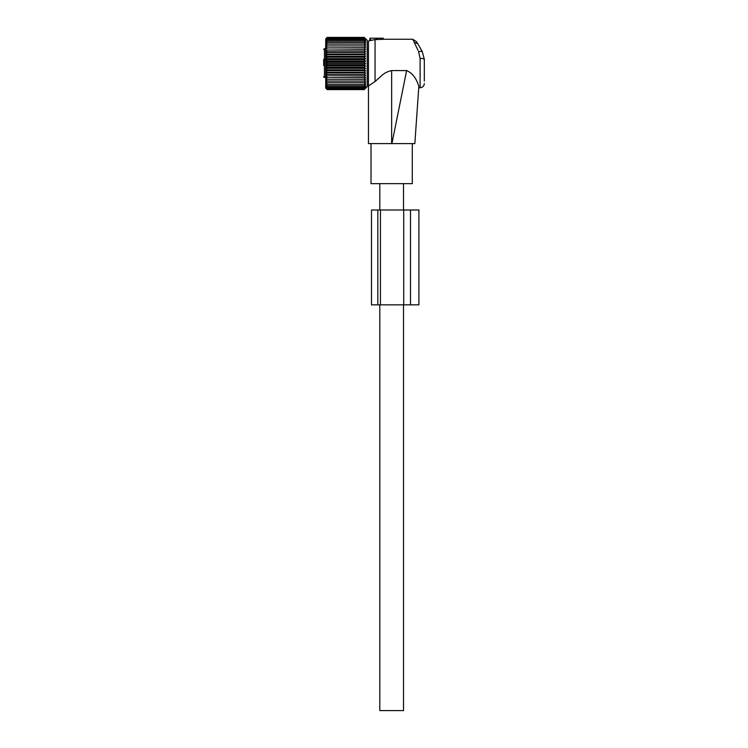 <?xml version="1.0" encoding="UTF-8"?>
<svg xmlns="http://www.w3.org/2000/svg" width="748" height="748" viewBox="0 0 748 748"><rect width="100%" height="100%" fill="white"/><g stroke="black" fill="none" stroke-linecap="round" stroke-linejoin="round"><path stroke-width="1.12" d="M368.465 85.973L368.465 41.028L369.606 40.719L370.045 38.204L376.104 38.204L375.982 39.653L377.132 39.541L375.057 39.56L375.057 81.541L368.465 85.973L368.465 143.597L391.915 143.597L406.622 70.574L391.653 70.574L391.653 143.597M383.219 38.204L383.415 39.289L382.696 39.326L383.415 39.289L383.219 38.204L376.104 38.204M391.653 70.574C387.23 71.509 383.528 73.547 380.536 76.679L375.057 81.541M391.915 143.597L414.841 143.597L418.843 86.375C418.712 88.189 418.712 88.189 418.843 86.394C418.712 88.189 418.712 88.189 418.843 86.394C417.786 83.168 415.075 74.183 406.622 70.574M418.029 50.312L414.177 42.234L417.833 43.823L422.209 51.406L424.322 59.307A4.217 0.879 0 0 0 420.105 58.419L418.553 51.406L422.209 51.406L424.322 59.307L424.322 81.074M414.841 143.597L412.288 143.597L412.288 183.643L371.017 183.643L371.017 143.597M422.209 51.406L416.617 41.729L412.765 39.261L414.177 42.234M370.578 38.204L370.372 40.551C369.297 40.794 369.297 40.794 370.372 40.551L375.057 39.56M377.095 39.326L376.899 38.204L377.132 39.541L382.696 39.326L382.696 38.204M403.509 304.847L403.509 710.6L379.797 710.6L379.797 304.847M323.678 59.288L323.678 65.525M325.717 48.62L324.464 48.62L324.464 77.427A0.795 0.795 0 0 1 323.678 76.633C323.678 71.369 323.678 71.369 323.678 76.633C323.678 71.369 323.678 71.369 323.678 76.633A0.795 0.739 0 0 0 324.464 77.371L325.717 77.371M325.922 82.691L327.231 84.496L364.22 84.496L365.529 82.691L325.922 82.691M327.231 84.496L325.922 84.141L327.231 85.917L364.22 85.917L365.529 84.141L364.22 84.496M325.922 81.055L327.231 81.055L325.922 81.055L327.231 82.869M365.529 79.251L325.922 79.251L327.231 81.055L364.22 81.055L365.529 79.251L364.22 79.073L365.529 77.287L364.22 76.941L365.529 75.202L364.22 74.678L365.529 72.995L364.22 72.304L365.529 70.705L364.22 69.854L365.529 68.339L364.22 67.339L365.529 65.936L364.22 64.786L365.529 63.505L364.22 62.215L365.529 61.065L364.22 59.672L365.529 58.662L364.22 57.157L365.529 56.296L364.22 54.698L365.529 54.006L364.22 52.332L365.529 51.799L364.22 50.069L365.529 49.714L364.22 47.937L365.529 47.76L364.22 45.955L365.529 45.955L364.22 44.141L365.529 44.319L364.22 42.514L365.529 42.87L364.22 41.084L365.529 41.617L364.22 39.878L365.529 40.57L364.22 38.896L365.529 39.747L364.22 38.148L327.231 38.148L325.922 39.747L327.231 38.896L364.22 38.896M325.922 79.251L364.22 79.073M365.529 77.287L325.922 77.287L327.231 79.073M325.922 77.287L364.22 76.941M365.529 75.202L325.922 75.202L327.231 76.941M325.922 75.202L327.231 74.678L364.22 74.678M365.529 72.995L325.922 72.995L327.231 74.678M325.922 72.995L327.231 72.304L364.22 72.304M365.529 70.705L325.922 70.705L327.231 72.304M325.922 70.705L327.231 69.854L364.22 69.854M365.529 68.339L325.922 68.339L327.231 69.854M325.922 68.339L327.231 67.339L364.22 67.339M365.529 65.936L325.922 65.936L327.231 67.339M325.922 65.936L327.231 64.786L364.22 64.786M365.529 63.505L325.922 63.505L327.231 64.786M325.922 63.505L327.231 62.215L364.22 62.215M365.529 61.065L325.922 61.065L327.231 62.215M325.922 61.065L327.231 59.672L364.22 59.672M365.529 58.662L325.922 58.662L327.231 59.672M325.922 58.662L327.231 57.157L364.22 57.157M365.529 56.296L325.922 56.296L327.231 57.157M325.922 56.296L327.231 54.698L364.22 54.698M365.529 54.006L325.922 54.006L327.231 54.698M325.922 54.006L327.231 52.332L364.22 52.332M365.529 51.799L325.922 51.799L327.231 52.332M325.922 51.799L327.231 50.069L364.22 50.069M365.529 49.714L327.231 50.069M325.922 49.714L327.231 47.937L364.22 47.937M365.529 47.76L327.231 47.937M325.922 47.76L327.231 45.955L365.529 45.955M325.922 45.955L327.231 45.955L325.922 45.955L327.231 44.141L364.22 44.141M327.231 38.896L325.922 40.57L327.231 39.878L325.922 41.617L327.231 41.084L325.922 42.87L327.231 42.514L325.922 44.319L327.231 44.141M327.231 38.148L325.922 39.158L327.231 37.4L325.717 38.887L325.717 88.124L327.231 89.601L364.22 89.601L365.529 88.199L364.22 89.349L365.529 87.843L364.22 88.853L365.529 87.254L364.22 88.105L365.529 86.431L364.22 87.123L365.529 85.394L364.22 85.917M325.922 88.32L327.231 89.601L325.922 88.199L327.231 89.349L364.22 89.349M327.231 85.917L325.922 85.394L327.231 87.123L325.922 86.431L327.231 88.853L325.922 87.843L327.231 89.349M365.529 88.32L367.212 86.637L367.212 40.364L365.529 38.681M365.529 81.055L364.22 81.055L365.529 81.055L364.22 82.869M327.231 42.514L364.22 42.514M327.231 41.084L364.22 41.084M327.231 39.878L364.22 39.878M325.922 38.681L327.231 37.4L364.22 37.4L365.426 38.681M327.231 88.853L364.22 88.853M327.231 88.105L364.22 88.105M327.231 87.123L364.22 87.123M365.529 38.803L364.22 38.148M327.231 37.652L364.22 37.652M380.452 304.847L380.452 209.992L371.494 209.992L371.494 304.847L403.724 304.847L403.724 209.992L418.917 209.992L418.917 304.847L403.724 304.847M380.452 209.992L403.724 209.992M420.105 58.419L420.105 87.74C422.667 87.488 424.069 86.085 424.322 83.524M325.717 77.427L324.464 77.371M377.815 304.847L377.815 209.992M410.493 304.847L410.493 209.992M418.749 87.74L420.105 87.74M383.415 39.261L412.765 39.261M403.509 183.643L403.509 209.992M379.797 183.643L379.797 209.992M367.212 48.62L368.465 48.62M367.212 78.39L368.465 78.39M324.464 48.62L323.678 49.405"/></g></svg>
